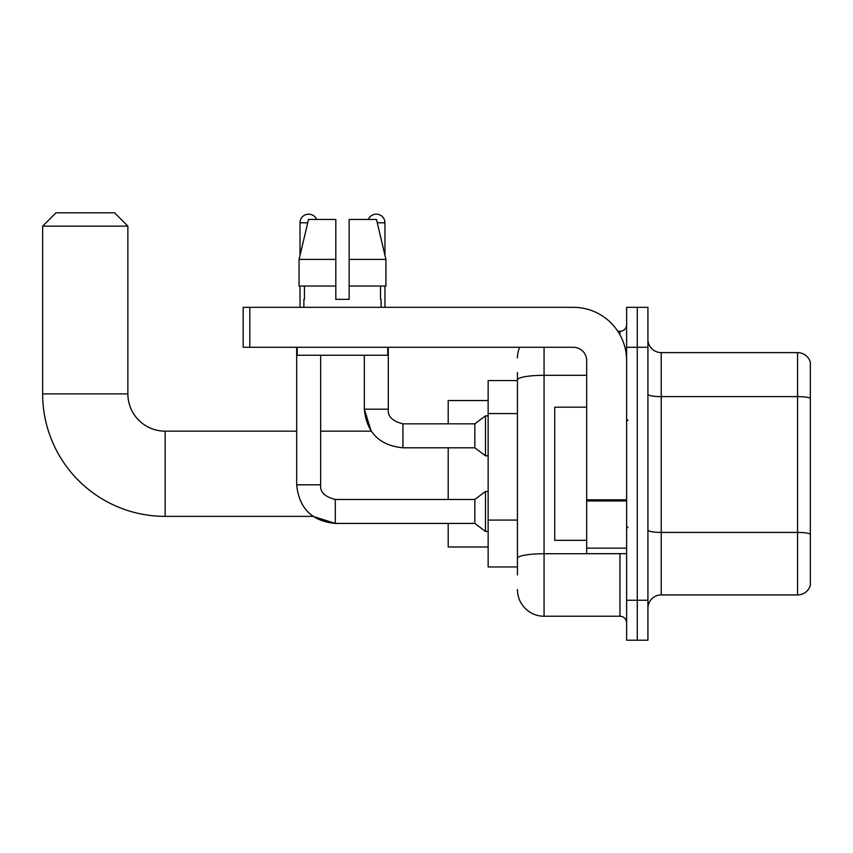 <?xml version="1.0" encoding="UTF-8"?>
<svg xmlns="http://www.w3.org/2000/svg" width="853" height="853" viewBox="0 0 853 853"><rect width="100%" height="100%" fill="white"/><g stroke="black" fill="none" stroke-linecap="round" stroke-linejoin="round"><path stroke-width="1.28" d="M517.44 405.58L517.44 372.58L517.44 380.566L488.14 380.566L488.14 566.968L517.44 566.968M517.44 574.954L517.44 372.58M626.614 600.256L626.614 640.198L637.266 640.198L637.266 600.256L637.266 640.198L647.917 640.198L647.917 600.256L637.266 600.256L637.266 347.278L637.266 600.256L626.614 600.256L626.614 347.278L637.266 347.278L637.266 307.336L637.266 347.278L647.917 347.278L647.917 600.256M647.917 347.278L647.917 307.336L626.614 307.336L626.614 347.278M544.065 347.278L544.065 616.229L619.96 616.229L619.96 553.65M617.839 331.305L619.96 331.305A6.653 6.653 0 0 0 626.614 324.641M517.44 562.969L517.44 528.071M626.614 622.882A6.653 6.653 0 0 0 619.96 616.229M517.44 357.929A26.624 26.624 0 0 1 519.658 347.278M544.065 616.229A26.624 26.624 0 0 1 517.44 589.604M647.917 608.242A13.317 13.317 0 0 1 661.235 594.925L797.566 594.925L797.566 352.609L661.235 352.609A13.317 13.317 0 0 1 647.917 339.291A13.317 13.317 0 0 0 661.235 352.609L661.235 594.925M810.35 362.194A13.317 13.317 0 0 0 797.566 352.609A13.317 13.317 0 0 1 810.35 362.194L810.35 585.339A13.317 13.317 0 0 1 797.566 594.925M647.917 394.299A13.317 2.314 0 0 0 661.235 396.613L797.566 396.613A13.317 2.314 180 0 1 810.35 398.276L810.35 534.085A13.317 2.314 180 0 0 797.566 532.421L661.235 532.421A13.317 2.314 0 0 1 647.917 530.108M349.144 299.35L335.826 299.35L349.144 299.35L335.826 299.35L349.144 299.35L349.144 219.466L376.461 219.466L385.919 259.408L385.919 286.032L349.144 286.032M368.315 219.466A8.658 8.658 0 0 1 384.959 222.793L384.959 255.356L385.919 259.408L349.144 259.408M335.826 259.408L335.826 286.032L335.826 259.408L335.826 286.032L299.062 286.032L299.062 259.408L308.519 219.466L335.826 219.466L335.826 259.408L299.062 259.408L300.011 255.356L300.011 222.793L307.72 222.793M296.684 347.278L296.684 484.813L320.653 484.813C319.843 491.914 324.726 496.798 335.293 499.463L335.293 523.433L313.051 516.374L165.141 516.374A122.491 122.491 0 0 1 42.65 393.883L42.65 226.12L55.967 212.802L114.547 212.802L127.865 226.12L42.65 226.12M165.141 516.374L165.141 431.16A37.276 37.276 0 0 1 127.865 393.883L127.865 226.12M448.198 447.804L448.198 499.463M448.198 523.433L448.198 546.997L488.14 546.997M488.14 400.537L448.198 400.537L448.198 423.834M300.011 222.793A8.658 8.658 0 0 1 316.655 219.466M320.653 355.264L320.653 484.813C319.843 491.914 324.726 496.798 335.293 499.463L474.833 499.463L474.833 523.433L335.293 523.433L313.051 516.374L335.293 523.433C311.867 521.108 298.998 508.239 296.684 484.813C298.998 508.239 311.867 521.108 335.293 523.433C311.867 521.108 298.998 508.239 296.684 484.813M474.833 499.463L485.485 491.477L485.485 531.419L488.14 531.419M300.011 286.032L300.011 307.336M364.327 355.264L364.327 409.195C366.641 432.62 379.51 445.49 402.936 447.804C379.51 445.49 366.641 432.62 364.327 409.195L371.183 431.16L364.327 409.195L388.286 409.195C387.486 416.296 392.369 421.179 402.936 423.834L474.833 423.834L474.833 447.804L402.936 447.804L402.936 423.834C392.369 421.179 387.486 416.296 388.286 409.195L388.264 409.195C387.486 416.296 392.369 421.179 402.936 423.834C392.369 421.179 387.486 416.296 388.286 409.195L388.286 347.278M474.833 423.834L485.485 415.848L485.485 455.79L488.14 455.79M384.959 286.032L384.959 307.336M626.614 553.65L586.672 553.65L586.672 499.815L626.614 499.815M626.614 360.595A53.259 53.259 0 0 0 573.355 307.336L249.822 307.336L249.822 347.278L573.355 347.278A13.317 13.317 0 0 1 586.672 360.595L586.672 499.815M249.822 347.278L243.158 347.278L243.158 307.336L249.822 307.336M303.871 299.35L304.457 299.35L303.871 299.35L303.871 307.336M381.099 299.35L380.523 299.35L381.099 299.35L381.099 307.336M380.523 286.032L380.523 299.35M335.826 286.032L335.826 299.35M304.457 299.35L304.457 286.032M297.217 347.278L297.217 355.264L387.752 355.264L387.752 347.278M385.919 286.032L385.919 259.408L376.461 219.466M308.519 219.466L299.062 259.408M586.672 407.19L554.717 407.19L554.717 540.333L586.672 540.333M517.44 413.577L488.14 413.577M517.44 520.085L488.14 520.085M622.264 553.65A6.653 1.152 0 0 1 619.96 553.725L544.065 553.725A26.624 4.628 180 0 0 517.44 558.342M517.44 379.937A26.624 4.628 180 0 1 544.065 375.309L586.672 375.309M619.96 334.813L619.96 331.305M42.65 393.883L127.865 393.883M377.25 222.793L384.959 222.793M626.614 500.967L586.672 500.967M586.672 548.148L626.614 548.148M371.183 431.16L320.653 431.16M296.684 431.16L165.141 431.16M474.833 523.433L485.485 531.419M320.653 484.813C319.843 491.914 324.726 496.798 335.293 499.463M485.485 491.477L488.14 491.477M474.833 447.804L485.485 455.79M485.485 415.848L488.14 415.848M627.947 420.508L626.614 419.175M627.947 527.026L626.614 528.359"/></g></svg>
